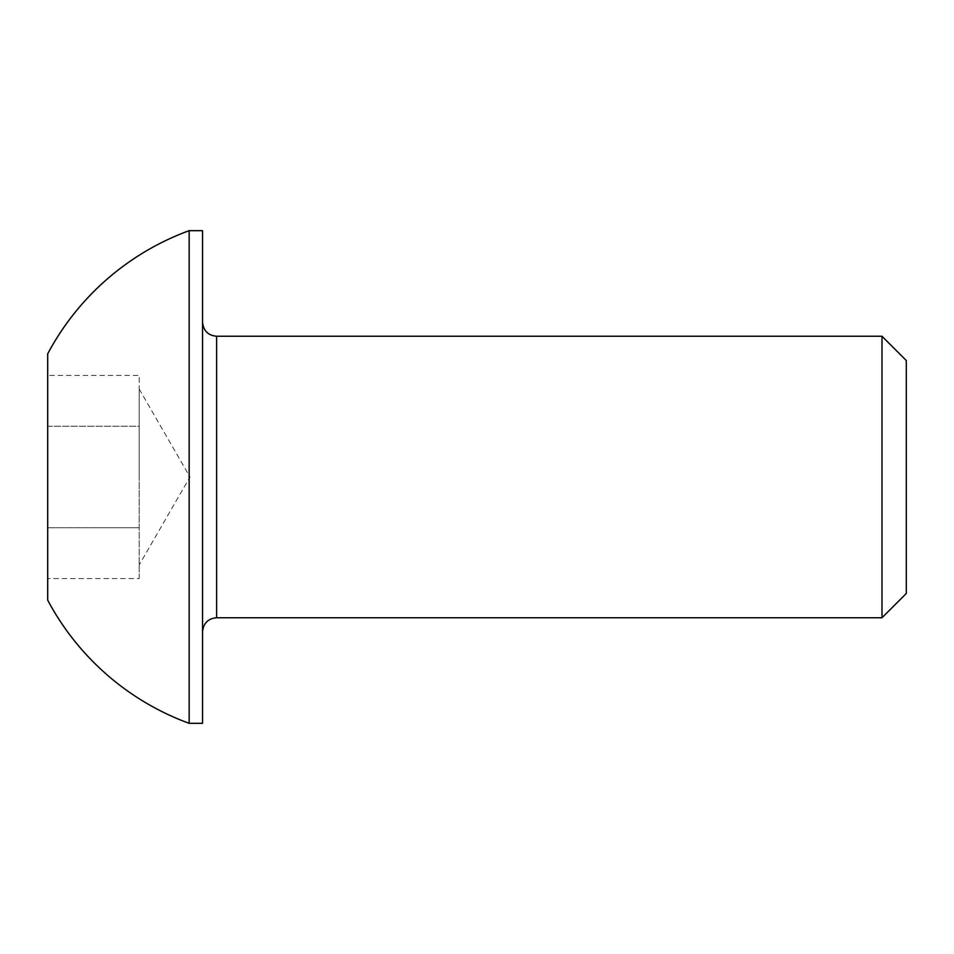 <?xml version="1.0" encoding="UTF-8"?>
<svg xmlns="http://www.w3.org/2000/svg" width="954" height="954" viewBox="0 0 954 954"><rect width="100%" height="100%" fill="white"/><g stroke="black" fill="none" stroke-linecap="round" stroke-linejoin="round"><path stroke-width="0.72" stroke-dasharray="4.77 3.58" d="M139.189 578.577L139.189 477L139.189 578.577L47.7 578.577L47.7 527.789L47.7 578.577M202.534 230.677L202.534 723.323M906.3 360.54L906.3 593.46M881.997 336.249L881.997 617.751M189.154 230.677L189.154 723.323M47.7 353.839L47.7 600.161M47.7 426.211L139.189 426.211L139.189 400.811L139.189 527.789L139.189 426.211L47.7 426.211L47.7 527.789L47.7 375.423L139.189 375.423L139.189 400.811L139.189 375.423M202.534 477L202.534 322.166L202.534 477M139.189 527.789L47.7 527.789L139.189 527.789M139.189 477L139.189 389.029L139.189 477M216.606 617.751L216.606 336.249M139.189 389.029L189.977 477L139.189 564.971"/><path stroke-width="1.43" d="M881.997 336.249L881.997 617.751L906.3 593.46L906.3 360.54L881.997 336.249L216.606 336.249L216.606 617.751C208.139 618.514 203.44 623.2 202.534 631.834M189.154 723.323L202.534 723.323L202.534 230.677L189.154 230.677A262.29 262.29 0 0 0 47.7 353.839L47.7 600.161A262.29 262.29 0 0 0 189.154 723.323L189.154 230.677M47.7 426.211L47.7 375.423M881.997 617.751L216.606 617.751M216.606 336.249C208.139 335.486 203.44 330.799 202.534 322.166"/></g></svg>
